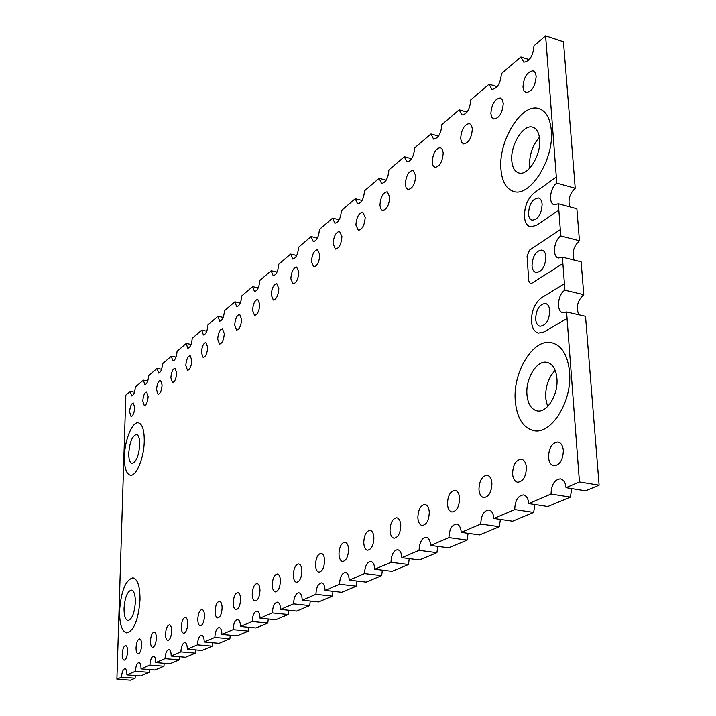 <?xml version="1.0" encoding="UTF-8"?>
<svg xmlns="http://www.w3.org/2000/svg" width="716" height="716" viewBox="0 0 716 716"><rect width="100%" height="100%" fill="white"/><g stroke="black" fill="none" stroke-linecap="round" stroke-linejoin="round"><path stroke-width="1.07" d="M569.703 206.843C567.878 199.719 569.712 193.526 575.216 188.272L556.806 183.162L556.323 177.013L534.118 192.935C527.629 198.601 524.398 206.521 524.425 216.679C524.926 222.399 526.904 225.8 530.368 226.865L536.382 225.388L558.829 210.012L560.315 229.657L529.509 250.179L527.066 256.086L528.73 280.842L530.341 283.581L531.746 283.267L562.883 263.542L564.414 283.724L541.448 297.829C534.745 303.002 531.415 310.905 531.46 321.529C532.06 328.107 534.396 331.964 538.45 333.101L543.838 332.018L567.054 318.539L579.45 481.957L599.113 485.197L585.554 490.827L566.052 487.677L579.45 481.957M497.19 86.672L489.1 84.184L491.901 89.402C497.405 88.542 500.565 83.289 501.388 73.659L520.899 56.958L523.79 62.185C529.715 61.316 533.107 55.839 533.975 45.77L545.61 35.8L556.323 177.013L534.136 192.944C527.647 198.609 524.416 206.521 524.443 216.688C524.944 222.407 526.922 225.8 530.386 226.874M578.761 314.763C575.861 307.083 577.526 300.389 583.773 294.688L564.924 290.213L564.432 283.724L541.466 297.829C534.763 303.002 531.433 310.905 531.478 321.538C532.077 328.062 534.378 331.92 538.396 333.092M533.518 430.593C522.859 427.703 516.773 417.714 515.269 400.611C516.764 417.804 522.904 427.81 533.653 430.611C551.231 435.06 572.478 401.211 569.533 371.801C567.743 355.136 561.792 345.443 551.669 342.722C533.348 338.068 512.754 371.819 515.252 400.611C512.772 371.828 533.366 338.077 551.687 342.722L551.839 342.758M132.952 577.812L132.952 577.812C125.622 579.924 121.165 590.861 119.572 610.623C121.147 590.861 125.613 579.924 132.934 577.812C137.669 579.146 140.032 586.458 140.023 599.757C138.439 619.752 133.999 630.805 126.705 632.908C121.836 631.467 119.456 624.039 119.563 610.623C119.465 624.012 121.845 631.44 126.696 632.908M551.311 130.384C554.327 159.167 530.082 197.464 513.712 191.476C506.176 189.051 501.907 181.524 500.905 168.886C498.282 140.855 521.722 102.54 538.897 108.599C546.004 110.98 550.139 118.238 551.311 130.384M539.076 108.653L538.915 108.608C521.74 102.54 498.3 140.864 500.923 168.895C501.907 181.425 506.123 188.934 513.569 191.432M130.303 475.218C126.24 473.92 124.28 467.664 124.414 456.441C124.262 467.691 126.24 473.956 130.321 475.218C136.237 476.686 144.041 457.927 144.265 441.262C144.319 430.137 142.359 423.979 138.385 422.789C132.353 421.357 124.7 440.009 124.396 456.441C124.718 440.009 132.362 421.357 138.403 422.798L138.385 422.789M522.975 87.084C523.799 77.077 527.191 71.654 533.169 70.803L535.228 72.593L536.177 76.182C535.353 86.233 531.961 91.675 526.009 92.516L523.924 90.708L522.975 87.084M129.596 411.87C130.079 406.554 131.305 403.591 133.274 402.983L134.733 407.628C134.241 412.971 133.015 415.933 131.055 416.542L129.596 411.87M142.797 400.969C143.29 395.518 144.569 392.484 146.628 391.858L148.14 396.557C147.648 402.025 146.368 405.068 144.319 405.695L142.797 400.969M156.544 389.62C157.046 384.027 158.379 380.912 160.527 380.277L162.111 385.029C161.61 390.641 160.277 393.755 158.129 394.391L156.544 389.62M170.864 377.797C171.375 372.06 172.762 368.865 175.026 368.212L176.673 373.009C176.154 378.764 174.767 381.968 172.511 382.613L170.864 377.797M185.802 365.464C186.321 359.566 187.771 356.291 190.143 355.628L191.861 360.461C191.333 366.386 189.892 369.671 187.511 370.333L185.802 365.464M201.393 352.594C201.921 346.535 203.434 343.161 205.931 342.49L207.712 347.376C207.184 353.453 205.671 356.837 203.174 357.508L201.393 352.594M217.673 339.151C218.219 332.913 219.803 329.441 222.434 328.751L224.287 333.692C223.75 339.948 222.166 343.42 219.535 344.11L217.673 339.151M234.714 325.082C235.26 318.656 236.924 315.094 239.699 314.396L241.632 319.372C241.077 325.816 239.421 329.387 236.647 330.094L234.714 325.082M252.542 310.359C253.106 303.736 254.851 300.067 257.778 299.351L259.792 304.381C259.228 311.021 257.483 314.7 254.556 315.416L252.542 310.359M271.23 294.938C271.803 288.101 273.637 284.324 276.743 283.59L278.828 288.655C278.255 295.511 276.421 299.306 273.324 300.031L271.23 294.938M290.83 278.748C291.421 271.695 293.354 267.793 296.639 267.041L298.823 272.152C298.232 279.24 296.299 283.151 293.023 283.894L290.83 278.748M311.424 261.743C312.033 254.449 314.073 250.421 317.555 249.66L319.819 254.815C319.22 262.137 317.179 266.173 313.697 266.934L311.424 261.743M333.083 243.861C333.701 236.316 335.867 232.145 339.563 231.375L341.926 236.566C341.299 244.147 339.142 248.327 335.455 249.096L333.083 243.861M355.897 225.03C356.532 217.208 358.823 212.903 362.761 212.106L365.205 217.342C364.569 225.2 362.278 229.514 358.349 230.301L355.897 225.03M379.945 205.179C380.599 197.052 383.033 192.595 387.24 191.79L389.772 197.061C389.119 205.215 386.685 209.69 382.496 210.477L380.688 208.795L379.945 205.179M405.346 184.2C406.026 175.76 408.612 171.133 413.105 170.319L415.736 175.626C415.056 184.093 412.47 188.738 407.995 189.543L406.133 187.834L405.346 184.2M432.204 162.022C432.92 153.242 435.677 148.436 440.483 147.612L442.381 149.331L443.213 152.938C442.497 161.753 439.749 166.577 434.952 167.392L433.037 165.665L432.204 162.022M460.665 138.528C461.408 129.372 464.353 124.378 469.517 123.537L471.468 125.282L472.336 128.889C471.593 138.081 468.649 143.093 463.512 143.925L461.534 142.162L460.665 138.528M490.872 113.593C491.641 104.026 494.81 98.826 500.35 97.985L502.363 99.757L503.267 103.355C502.489 112.958 499.338 118.176 493.807 119.008L491.776 117.227L490.872 113.593M122.212 654.066C122.615 648.902 123.761 646.047 125.649 645.51C126.956 645.877 127.6 647.899 127.591 651.578C127.188 656.76 126.043 659.615 124.163 660.161C122.848 659.785 122.203 657.753 122.212 654.066M136.04 647.676C136.443 642.395 137.633 639.469 139.611 638.923C140.963 639.298 141.643 641.357 141.652 645.089C141.249 650.397 140.059 653.323 138.09 653.878C136.72 653.484 136.04 651.426 136.04 647.676M150.467 641.017C150.879 635.602 152.114 632.613 154.182 632.049C155.596 632.434 156.312 634.528 156.33 638.314C155.918 643.756 154.683 646.754 152.624 647.318C151.201 646.915 150.485 644.821 150.467 641.017M165.539 634.063C165.951 628.505 167.24 625.435 169.406 624.862C170.882 625.265 171.634 627.386 171.661 631.235C171.258 636.81 169.969 639.889 167.804 640.462C166.318 640.05 165.566 637.92 165.539 634.063M181.3 626.786C181.712 621.085 183.054 617.944 185.337 617.353C186.867 617.765 187.655 619.922 187.708 623.833C187.297 629.552 185.954 632.711 183.681 633.293C182.132 632.872 181.345 630.707 181.3 626.786M197.795 619.179C198.198 613.317 199.603 610.086 202.01 609.495C203.604 609.916 204.436 612.108 204.499 616.082C204.096 621.953 202.691 625.193 200.292 625.793C198.681 625.363 197.849 623.153 197.795 619.179M215.077 611.196C215.48 605.181 216.948 601.861 219.481 601.252C221.146 601.691 222.023 603.919 222.103 607.956C221.7 613.997 220.233 617.317 217.709 617.926C216.026 617.487 215.149 615.241 215.077 611.196M233.201 602.836C233.604 596.634 235.143 593.233 237.819 592.615C239.556 593.063 240.478 595.327 240.576 599.426C240.173 605.638 238.634 609.056 235.967 609.674C234.221 609.218 233.291 606.935 233.201 602.836M252.229 594.047C252.641 587.666 254.252 584.167 257.08 583.531C258.888 583.996 259.863 586.306 259.989 590.467C259.586 596.867 257.975 600.384 255.156 601.01C253.321 600.536 252.345 598.218 252.229 594.047M272.241 584.811C272.653 578.233 274.344 574.626 277.334 573.99C279.231 574.465 280.26 576.819 280.404 581.043C280.001 587.639 278.309 591.255 275.32 591.899C273.405 591.407 272.384 589.044 272.241 584.811M293.309 575.082C293.712 568.307 295.502 564.593 298.679 563.94C300.657 564.432 301.74 566.821 301.91 571.117C301.508 577.919 299.727 581.643 296.558 582.296C294.553 581.795 293.47 579.387 293.309 575.082M315.523 564.835C315.917 557.836 317.806 553.996 321.18 553.334C323.256 553.853 324.393 556.287 324.599 560.646C324.196 567.672 322.316 571.511 318.951 572.182C316.857 571.654 315.711 569.202 315.523 564.835M338.963 554.014C339.366 546.773 341.362 542.817 344.951 542.146C347.126 542.683 348.325 545.162 348.558 549.584C348.164 556.842 346.168 560.816 342.588 561.487C340.395 560.95 339.187 558.453 338.963 554.014M363.755 542.567C364.149 535.076 366.261 530.986 370.1 530.305C372.374 530.869 373.645 533.393 373.904 537.877C373.51 545.395 371.407 549.503 367.585 550.183C365.276 549.62 364.005 547.078 363.755 542.567M390.005 530.449C390.399 522.68 392.645 518.456 396.745 517.766C399.125 518.348 400.468 520.926 400.772 525.481C400.378 533.277 398.141 537.519 394.051 538.208C391.634 537.618 390.292 535.031 390.005 530.449M417.849 517.596C418.242 509.532 420.632 505.156 425.027 504.467C427.533 505.075 428.947 507.689 429.287 512.316C428.902 520.407 426.512 524.801 422.136 525.499C419.603 524.882 418.171 522.25 417.849 517.596M447.446 503.939C447.831 495.553 450.382 491.015 455.108 490.317C457.73 490.961 459.233 493.628 459.609 498.318C459.233 506.731 456.683 511.287 451.975 511.994C449.317 511.34 447.804 508.655 447.446 503.939M478.95 489.395C479.335 480.669 482.065 475.952 487.157 475.254C489.914 475.934 491.507 478.646 491.919 483.407C491.543 492.161 488.822 496.895 483.748 497.602C480.955 496.913 479.353 494.183 478.95 489.395M512.567 473.876C512.942 464.773 515.878 459.869 521.382 459.18C524.282 459.896 525.956 462.661 526.421 467.476C526.054 476.614 523.128 481.537 517.641 482.235C514.706 481.519 513.014 478.727 512.567 473.876M548.51 457.282C548.877 447.769 552.045 442.667 558.015 441.987C561.049 442.739 562.83 445.558 563.349 450.436C562.982 459.985 559.831 465.114 553.88 465.803C550.792 465.042 549.002 462.205 548.51 457.282M128.755 453.13C129.748 441.96 132.326 435.749 136.479 434.496C138.689 435.158 139.772 438.577 139.736 444.743C138.734 455.976 136.165 462.214 132.021 463.467C129.775 462.778 128.692 459.332 128.755 453.13M539.399 137.257C532.606 145.285 529.33 154.728 529.563 165.602L529.849 168.099M511.779 160.599C510.284 145.008 523.342 123.85 532.722 127.188C536.696 128.504 539.005 132.549 539.631 139.325C541.242 155.139 527.952 176.297 518.814 172.977C514.697 171.643 512.361 167.517 511.779 160.599M555.16 370.324C548.492 377.529 545.332 386.783 545.664 398.06L547.57 406.625M526.94 394.418C525.508 378.433 536.964 359.781 546.988 362.323C552.663 363.835 555.974 369.232 556.923 378.504C558.489 394.677 546.836 413.365 537.036 410.886C531.174 409.346 527.808 403.86 526.94 394.418M124.038 608.251C124.924 597.305 127.385 591.246 131.431 590.082C134.053 590.825 135.369 594.88 135.351 602.245C134.474 613.272 132.012 619.358 127.985 620.521C125.309 619.743 123.993 615.653 124.038 608.251M532.015 265.77C532.615 255.997 535.917 250.761 541.923 250.036C544.214 250.725 545.538 252.954 545.905 256.74C545.297 266.549 542.012 271.811 536.033 272.528C533.697 271.838 532.364 269.592 532.015 265.77M535.64 319.05C536.177 309.357 539.452 304.157 545.449 303.459C547.928 304.166 549.369 306.546 549.772 310.61C549.235 320.338 545.977 325.556 539.998 326.263C537.474 325.547 536.024 323.149 535.64 319.05M528.471 213.86C529.142 204.024 532.471 198.735 538.468 197.992C540.589 198.654 541.806 200.749 542.137 204.275C541.475 214.147 538.146 219.463 532.176 220.206C530.028 219.544 528.793 217.422 528.471 213.86M574.143 260.078C571.807 252.676 573.579 246.241 579.441 240.773L560.816 235.967L560.333 229.657L529.527 250.179L527.083 256.086L528.748 280.851L530.341 283.581M562.883 263.542L562.418 257.151L581.132 261.832L583.773 294.688M562.418 257.151L558.543 258.011C552.036 257.026 553.79 240.102 560.816 235.967M558.847 210.012L558.373 203.783L576.872 208.777L579.441 240.773M558.373 203.783L554.309 204.785C548.152 203.747 550.04 187.494 556.806 183.162M567.081 318.548L566.58 311.97L585.518 316.311L599.113 485.197M566.58 311.97L562.919 312.704C556.028 311.773 557.621 294.124 564.924 290.213M565.944 498.989L547.838 506.525L528.721 503.59L551.043 494.076L570.392 497.137L565.944 498.998M529.518 514.142L512.593 521.185L493.861 518.456L514.715 509.559L533.68 512.414L529.518 514.151M495.445 528.318L479.586 534.915L461.229 532.373L480.758 524.04L499.338 526.699L495.445 528.327M463.512 541.609L448.61 547.803L430.62 545.422L448.941 537.609L467.154 540.088L463.512 541.618M433.502 554.095L419.486 559.921L401.846 557.683L419.084 550.336L436.93 552.663L433.502 554.103M405.265 565.837L392.055 571.332L374.754 569.238L390.99 562.311L408.496 564.494L405.265 565.846M378.639 576.917L366.171 582.108L349.202 580.13L364.525 573.597L381.682 575.646L378.639 576.926M353.489 587.38L341.702 592.284L325.064 590.423L339.536 584.256L356.371 586.18L353.489 587.389M329.709 597.278L318.539 601.923L302.215 600.169L315.917 594.325L332.43 596.142L329.709 597.287M307.173 606.649L296.576 611.061L280.556 609.397L293.551 603.857L309.751 605.575L307.173 606.658M285.791 615.545L275.732 619.734L260.006 618.159L272.34 612.905L288.244 614.525L285.791 615.554M265.484 623.994L255.916 627.977L240.478 626.491L252.202 621.488L267.811 623.027L265.484 624.003M246.17 632.031L237.059 635.826L221.897 634.412L233.049 629.659L248.38 631.109L246.17 632.04M227.769 639.692L219.087 643.299L204.194 641.957L214.827 637.428L229.881 638.806L227.769 639.692M210.227 646.987L201.939 650.432L187.306 649.161L197.446 644.839L212.24 646.145L210.227 646.995M193.481 653.95L185.569 657.243L171.178 656.035L180.871 651.9L195.405 653.153L193.481 653.959M177.479 660.608L169.916 663.759L155.775 662.604L165.029 658.657L179.322 659.848L177.479 660.617M162.174 666.981L154.933 669.988L141.025 668.887L149.886 665.11L163.937 666.247L162.174 666.981M147.523 673.076L140.578 675.958L126.911 674.911L135.396 671.295L149.205 672.369L147.523 673.076M116.887 679.18L121.514 677.211L135.1 678.24L130.41 680.2L116.887 679.18L125.828 395.151L130.214 391.392L131.637 395.957C133.606 395.348 134.832 392.359 135.333 387.016L143.37 380.142L144.847 384.743C146.905 384.116 148.185 381.064 148.686 375.578L157.055 368.418L158.594 373.072C160.751 372.436 162.084 369.304 162.595 363.674L171.312 356.219L172.914 360.909C175.178 360.255 176.566 357.042 177.094 351.27L186.178 343.492L187.843 348.236C190.223 347.564 191.673 344.262 192.21 338.328L201.688 330.21L203.425 334.999C205.922 334.309 207.443 330.926 207.989 324.822L217.897 316.338L219.696 321.171C222.327 320.473 223.92 316.982 224.475 310.708L234.839 301.839L236.71 306.708C239.484 306 241.158 302.412 241.722 295.95L252.569 286.66L254.52 291.573C257.447 290.848 259.201 287.152 259.774 280.484L271.14 270.755L273.172 275.714C276.269 274.971 278.112 271.167 278.703 264.285L290.624 254.082L292.737 259.076C296.012 258.315 297.954 254.386 298.563 247.289L311.084 236.566L313.277 241.596C316.758 240.827 318.799 236.772 319.425 229.424L332.6 218.147L334.873 223.222C338.57 222.434 340.735 218.237 341.371 210.638L355.243 198.762L357.606 203.872C361.535 203.067 363.826 198.726 364.489 190.85L379.113 178.329L381.565 183.466C385.754 182.652 388.188 178.159 388.869 169.978L404.316 156.759L406.849 161.923C411.324 161.091 413.911 156.428 414.627 147.935L430.96 133.955L433.583 139.137C438.362 138.295 441.128 133.453 441.87 124.611L459.171 109.799L461.892 115.008C467.011 114.157 469.965 109.118 470.743 99.9L489.1 84.184M545.61 35.8L563.456 41.734L574.751 182.168M551.043 494.076C551.374 484.616 554.497 479.55 560.431 478.861C563.626 479.622 565.497 482.566 566.052 487.677M571.762 488.598L570.392 497.137M514.715 509.559C515.055 500.511 517.954 495.642 523.423 494.953C526.457 495.669 528.229 498.551 528.721 503.59M534.852 504.529L533.68 512.414M480.758 524.04C481.107 515.368 483.81 510.678 488.867 509.98C491.749 510.669 493.413 513.488 493.861 518.456M500.368 519.404L499.338 526.699M448.941 537.609C449.299 529.276 451.823 524.756 456.522 524.058C459.26 524.712 460.827 527.477 461.229 532.373M468.058 533.322L467.154 540.088M419.084 550.336C419.442 542.325 421.805 537.967 426.172 537.277C428.777 537.895 430.262 540.607 430.62 545.422M437.727 546.362L436.93 552.663M390.99 562.311C391.357 554.587 393.585 550.38 397.657 549.7C400.137 550.291 401.533 552.949 401.846 557.683M409.203 558.614L408.496 564.494M364.525 573.597C364.9 566.141 366.986 562.078 370.798 561.398C373.161 561.962 374.477 564.575 374.754 569.238M382.326 570.151L381.682 575.646M339.536 584.256C339.921 577.051 341.89 573.113 345.461 572.442C347.707 572.988 348.96 575.548 349.202 580.13M356.953 581.034L356.371 586.18M315.917 594.325C316.302 587.353 318.173 583.54 321.52 582.878C323.668 583.406 324.849 585.921 325.064 590.423M332.958 591.309L332.43 596.142M293.551 603.857C293.936 597.108 295.708 593.412 298.858 592.759C300.908 593.269 302.027 595.73 302.215 600.169M310.234 601.028L309.751 605.575M272.34 612.905C272.733 606.363 274.416 602.765 277.387 602.129C279.338 602.612 280.404 605.038 280.556 609.397M288.691 610.238L288.244 614.525M252.202 621.488C252.596 615.142 254.198 611.652 256.999 611.025C258.87 611.491 259.872 613.872 260.006 618.159M268.223 618.982L267.811 623.027M233.049 629.659C233.452 623.484 234.973 620.092 237.631 619.474C239.412 619.931 240.361 622.267 240.478 626.491M248.765 627.288L248.38 631.109M214.827 637.428C215.221 631.431 216.671 628.129 219.194 627.52C220.904 627.968 221.808 630.259 221.897 634.412M230.239 635.19L229.881 638.806M197.446 644.839C197.849 638.994 199.236 635.781 201.626 635.19C203.263 635.62 204.123 637.875 204.194 641.957M212.571 642.717L212.24 646.145M180.871 651.9C181.264 646.217 182.598 643.084 184.871 642.503C186.437 642.923 187.252 645.143 187.306 649.161M195.719 649.895L195.405 653.153M165.029 658.657C165.432 653.117 166.712 650.065 168.869 649.493C170.372 649.895 171.142 652.079 171.178 656.035M179.618 656.742L179.322 659.848M149.886 665.11C150.288 659.713 151.515 656.733 153.573 656.169C155.014 656.563 155.748 658.711 155.775 662.604M164.215 663.293L163.937 666.247M135.396 671.295C135.789 666.023 136.971 663.114 138.931 662.56C140.327 662.953 141.025 665.057 141.025 668.887M149.474 669.558L149.205 672.369M121.514 677.211C121.908 672.064 123.045 669.227 124.915 668.69C126.249 669.066 126.911 671.143 126.911 674.911M135.351 675.564L135.1 678.24M467.011 112.108L459.171 109.799M438.541 136.094L430.96 133.955M411.637 158.755L404.316 156.759M386.184 180.181L379.113 178.329M362.063 200.489L355.243 198.762M339.169 219.749L332.6 218.147M317.421 238.052L311.084 236.566M296.737 255.469L290.624 254.082M277.029 272.053L271.14 270.755M258.243 287.868L252.569 286.66M240.299 302.966L234.839 301.839M223.168 317.394L217.897 316.338M206.772 331.204L201.688 330.21M191.083 344.423L186.178 343.492M176.038 357.087L171.312 356.219M161.619 369.241L157.055 368.418M147.773 380.903L143.37 380.142M134.474 392.117L130.214 391.392M529.24 59.643L520.899 56.958M575.216 188.272L574.733 182.168"/></g></svg>
